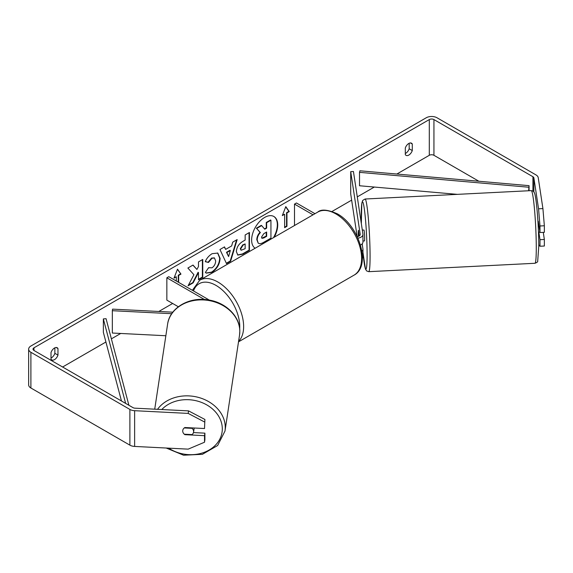 <?xml version="1.0" encoding="UTF-8"?>
<svg xmlns="http://www.w3.org/2000/svg" width="573" height="573" viewBox="0 0 573 573"><rect width="100%" height="100%" fill="white"/><g stroke="black" fill="none" stroke-linecap="round" stroke-linejoin="round"><path stroke-width="0.86" d="M358.462 230.382L358.39 230.382A5.472 0.387 87.1 0 0 358.254 232.609A5.472 0.387 87.1 0 0 358.376 236.363A5.472 0.387 87.1 0 1 358.254 232.609A5.472 0.387 87.1 0 1 358.447 230.296L359.292 235.904M361.907 251.261A6.561 3.789 0 0 0 362.953 249.212A6.561 3.789 0 0 0 362.924 248.883L362.165 243.862M362.953 249.212L362.953 256.804A6.561 3.789 180 0 1 362.394 258.33M357.932 238.153A6.561 3.789 180 0 0 362.953 234.472A6.561 3.789 180 0 0 362.924 234.142L353.434 171.506L350.712 171.649L360.202 234.278A3.832 2.213 180 0 1 360.216 234.472A3.832 2.213 180 0 1 357.23 236.628M314.978 213.693L296.434 202.985L294.493 204.103L294.493 225.518M313.044 214.811L294.493 204.103M362.953 234.472L362.953 242.064A6.561 3.789 180 0 1 360.481 245.022M350.712 171.649L350.712 193.982L357.144 236.456M171.721 313.703L112.337 310.702L112.573 309.134L172.831 312.178M178.339 306.756L166.85 300.13L166.85 277.798L204.432 299.493M209.36 300.102L168.784 276.68L166.85 277.798M112.337 310.702L112.337 333.035L165.848 335.742M193.617 431.548A5.472 4.448 8.6 0 1 193.574 432.092A5.472 4.448 8.6 0 1 192.055 434.592L184.277 434.198A5.472 4.448 8.6 0 1 182.715 430.996A5.472 4.448 8.6 0 1 182.758 430.452A5.472 4.448 8.6 0 1 184.277 427.945L192.055 428.339A5.472 4.448 8.6 0 1 193.617 431.548M192.055 428.339L192.127 427.895M274.238 237.215A18.451 10.651 120 0 0 273.901 216.508A18.451 10.651 120 0 0 264.676 217.418A18.451 10.651 120 0 0 252.714 233.369A18.451 10.651 120 0 0 255.121 248.252M273.471 237.659A18.451 10.651 120 0 0 273.708 216.393M51.004 358.053A5.472 3.159 120 0 0 51.391 357.853A5.472 3.159 120 0 0 54.872 353.326L54.872 347.825M51.004 359.128A5.472 3.159 120 0 0 51.756 359.908A5.472 3.159 120 0 0 54.485 359.643A5.472 3.159 120 0 0 57.966 355.11L57.966 348.534A5.472 3.159 120 0 0 57.221 347.754A5.472 3.159 120 0 0 51.004 352.56L51.004 359.128M409.186 143.271L409.186 148.765A5.472 3.159 -60 0 1 405.698 153.299A5.472 3.159 -60 0 1 405.312 153.5M408.8 155.082A5.472 3.159 -60 0 1 406.064 155.355A5.472 3.159 -60 0 1 405.312 154.574L405.312 147.999A5.472 3.159 -60 0 1 411.529 143.2A5.472 3.159 -60 0 1 412.281 143.981L412.281 150.556A5.472 3.159 -60 0 1 408.8 155.082M539.988 225.984L538.563 208.808L542.918 208.586L544.35 225.762L539.988 225.984L539.988 232.538L538.276 221.214A5.472 0.387 -92.9 0 0 538.219 221.3M193.925 274.725L188.066 285.791L193.151 282.854L198.48 272.533L198.48 279.782L202.763 277.303L202.763 259.44L198.48 261.911L198.48 266.531L196.911 269.453L193.022 265.063L187.872 268.035L193.925 274.725M225.647 249.398L231.642 245.939L232.731 242.135L237.158 239.578L230.611 261.245L226.507 263.616L219.96 249.513L224.53 246.877L225.647 249.398L224.301 247.006M478.87 181.247L433.94 155.304A3.28 1.898 0 0 0 429.299 155.304L396.853 174.034M374.312 187.056L357.28 196.883M351.643 200.142L332.111 211.416M172.652 303.475L158.814 311.468M120.724 333.457L111.384 338.851M105.912 342.009L62.615 367.007M538.563 208.808L533.878 177.902A3.28 1.898 0 0 0 532.926 176.728L433.94 119.578A3.28 1.898 0 0 0 429.299 119.578L33.986 347.804A3.28 1.898 0 0 0 33.026 349.143A3.28 1.898 0 0 0 33.986 350.483L132.979 407.632A3.28 1.898 0 0 0 135.013 408.184L188.546 410.884L204.898 419.45L204.518 428.525L184.9 427.53A5.472 4.448 8.6 0 0 182.758 430.452A5.472 4.448 8.6 0 0 184.9 434.678L204.518 435.666L204.518 442.227L204.898 439.706L204.898 433.152L204.518 435.666M174.235 277.554L176.326 276.788L174.006 278.127L177.487 269.16L180.968 274.109L178.647 275.448L178.647 282.374M176.326 276.788L176.326 281.035M286.951 212.92L289.272 211.58L285.791 206.631L282.31 215.598L284.631 214.259L284.631 227.66L286.951 226.321L286.951 212.92L286.564 212.698L286.564 226.099L286.951 226.321M236.377 251.619L236.377 251.568C236.67 247.149 238.891 243.726 243.031 241.297L245.151 240.073L245.151 234.966L249.441 232.488L249.441 250.358L242.809 254.183L237.802 255.078L236.377 251.619M208.601 267.684L211.981 267.827C214.295 266.216 215.52 263.931 215.67 260.973L214.474 258.015L211.981 258.28L208.486 262.463L205.263 261.675C206.559 258.416 208.844 255.751 212.11 253.681L217.797 253.065L220.089 258.366C219.717 264.282 216.995 268.952 211.931 272.368L206.251 273.128L205.37 272.433L208.601 267.684L208.916 267.935M542.918 208.586L538.233 177.68A7.657 4.419 0 0 0 536.02 174.937L437.034 117.787A7.657 4.419 0 0 0 426.205 117.787L30.892 346.02A7.657 4.419 0 0 0 28.65 349.143A7.657 4.419 0 0 0 30.892 352.273L129.885 409.423A7.657 4.419 0 0 0 134.634 410.698L188.166 413.405L188.546 410.884M204.898 419.45L204.518 428.525M204.518 421.964L188.166 413.405M28.65 349.143L28.65 384.877A7.657 4.419 0 0 0 30.892 388L129.885 445.149A7.657 4.419 0 0 0 134.634 446.431L188.166 449.139L204.518 442.227M193.466 432.572L204.898 433.152M539.988 239.686L544.35 239.464L544.35 246.025L539.988 246.24L539.988 239.686L538.835 232.051M538.77 244.793L539.988 246.24M539.988 232.538L544.35 232.323L544.35 225.762M544.35 239.464L543.276 232.373M412.281 143.981L410.483 142.942M412.281 150.556L409.186 148.765M184.964 434.234L184.9 434.678M57.966 348.534L56.175 347.503M57.966 355.11L54.872 353.326M258.208 243.131L257.191 239.908C257.291 237.122 258.351 234.672 260.378 232.566L256.683 228.462L261.646 225.597L264.769 229.214L266.646 228.126L266.646 222.704L270.943 220.225L270.943 238.124L263.616 242.358C261.267 243.683 259.583 244.005 258.566 243.332L258.48 243.289M258.179 243.11L256.804 239.686C256.905 236.9 257.965 234.45 259.992 232.344L256.683 228.462M264.511 228.914L266.259 227.904L266.259 222.482L270.556 220.003L270.943 220.225M266.259 222.482L266.646 222.704M266.259 227.904L266.646 228.126M256.296 228.233L261.259 225.375L261.646 225.597M259.992 232.344L260.378 232.566M177.408 269.367L180.968 274.109M180.581 273.887L178.26 275.226L178.647 275.448M178.26 275.226L178.26 282.152M286.564 226.099L284.631 227.216M282.539 215.025L284.631 214.259M286.564 212.698L288.885 211.358L285.712 206.839M288.885 211.358L289.272 211.58M230.325 250.523L226.879 252.514L228.591 256.575L230.325 250.523L229.938 250.301L226.493 252.292L226.879 252.514M226.493 252.292L228.591 256.575M236.606 239.901L230.224 261.023L230.611 261.245M230.224 261.023L226.342 263.265M240.667 248.911L241.183 250.222L245.151 248.675L245.151 243.948L243.117 245.122L240.667 248.911L240.28 248.689L241.011 250.079M240.28 248.689L242.73 244.9L245.151 243.948M249.054 232.717L249.054 250.136L249.441 250.358M249.054 250.136L242.422 253.961L237.609 254.956M196.911 269.453L192.893 265.134M198.48 279.33L202.376 277.081L202.376 259.662M202.376 277.081L202.763 277.303M188.41 285.146L192.764 282.632L198.093 272.304L198.48 272.533M192.764 282.632L193.151 282.854M217.597 252.958L219.703 258.144C219.33 264.06 216.608 268.73 211.544 272.146L206.065 273.006M214.273 257.922L211.595 258.058L208.099 262.241L208.486 262.463M208.099 262.241L205.313 261.56M261.51 237.107L261.976 238.318L263.838 237.938L266.646 236.312L266.646 232.015L263.816 233.655L261.51 237.107M261.804 238.175L266.259 236.09L266.259 232.237M266.259 236.09L266.646 236.312M538.971 225.791L538.355 225.826A5.472 0.387 87.1 0 0 537.968 221.966M359.142 234.873L359.07 234.88A5.472 0.387 87.1 0 1 359.135 236.012M362.315 230.102L363.905 230.017A5.472 0.387 87.1 0 1 364.399 232.96A5.472 0.387 87.1 0 1 364.657 238.626A5.472 0.387 87.1 0 1 364.457 240.947L362.953 241.025M359.07 234.88L358.39 230.382M538.477 232.072L539.909 232.001M529.058 190.73L529.058 185.659L359.923 170.79L359.515 172.351L359.515 185.752L457.369 194.354M529.058 185.659L528.65 190.752M528.65 187.221L359.515 172.351M121.469 400.993L103.355 332.319L103.355 318.917L125.637 403.399M128.896 405.283L106.062 318.681L103.355 318.917M360.202 234.278L360.202 234.665M154.724 409.179L167.603 324.196A36.378 29.588 8.6 0 1 205.786 300.116A36.378 29.588 8.6 0 1 239.808 331.481A36.378 29.588 8.6 0 1 239.535 335.098L224.988 431.054A36.378 29.588 -171.4 0 0 225.261 427.437A36.378 29.588 -171.4 0 0 198.301 397.361A36.378 29.588 -171.4 0 0 157.532 409.323M161.794 409.537A33.642 27.361 8.6 0 1 199.239 401.609A33.642 27.361 8.6 0 1 222.303 428.869A33.642 27.361 8.6 0 1 203.787 452.498A33.642 27.361 8.6 0 1 168.698 448.15M429.299 119.578L429.299 155.304M33.986 347.804L33.986 350.483M134.634 410.698L134.634 446.431M433.94 119.578L433.94 155.304M532.926 176.728L532.926 191.031M533.878 177.902L533.878 191.905M30.892 352.273L30.892 388M129.885 409.423L129.885 445.149M256.804 239.686L257.191 239.908M256.804 239.736L257.191 239.958M242.73 244.9L243.117 245.122M240.28 248.639L240.667 248.861M242.422 253.961L242.809 254.183M219.703 258.094L220.089 258.316M219.703 258.144L220.089 258.366M211.544 272.146L211.931 272.368M211.595 258.058L211.981 258.28M263.451 237.716L263.838 237.938M536.278 247.873A36.378 2.586 -92.9 0 0 534.566 210.162A36.378 2.586 -92.9 0 0 531.278 190.623C534.853 191.611 532.969 191.267 534.272 192.557C534.802 193.33 535.999 197.284 537.316 212.791C538.255 224.501 538.742 235.675 538.778 246.297L537.689 261.166C537.94 261.789 537.023 262.498 534.946 263.279A36.378 2.586 -92.9 0 0 536.278 247.873M361.334 223.656L361.814 203.222L362.673 200.457L365.073 199.017A36.378 2.586 87.1 0 1 368.36 218.557A36.378 2.586 87.1 0 1 370.079 256.267A36.378 2.586 87.1 0 1 368.74 271.674L534.946 263.279M362.953 252.278A33.642 2.392 -92.9 0 0 367.114 254.835A33.642 2.392 -92.9 0 0 364.184 208.013A33.642 2.392 -92.9 0 0 361.248 216.136A33.642 2.392 -92.9 0 0 361.341 223.714M362.365 245.208L362.265 243.747A33.642 2.392 -92.9 0 0 362.38 245.301M354.071 275.133A36.378 21 -120 0 0 359.651 245.982A36.378 21 -120 0 0 335.885 213.922A36.378 21 -120 0 0 317.693 212.125C321.109 208.987 327.627 209.539 337.253 213.793C358.863 225.261 371.748 265.951 354.071 275.133L238.511 341.852M317.693 212.125L199.719 280.233A36.378 21 60 0 1 217.912 282.038A36.378 21 60 0 1 240.882 311.633A36.378 21 60 0 1 238.583 341.343M239.686 328.787A33.642 19.425 -120 0 0 215.978 285.39A33.642 19.425 -120 0 0 193.481 290.934M224.988 431.054L217.633 445.522L202.398 454.317L183.568 455.213L166.22 448.029M239.535 335.098L239.815 331.344C240.123 316.568 225.97 302.594 208.773 300.001C189.62 296.341 169.629 307.744 167.603 324.196M194.197 428.002L193.574 432.092M241.183 250.222L240.796 249.993M214.474 258.015L214.087 257.793M365.073 199.017L531.278 190.623M362.953 252.378L365.445 269.024L366.627 270.922L368.74 271.674M199.719 280.233L192.385 290.303"/></g></svg>
